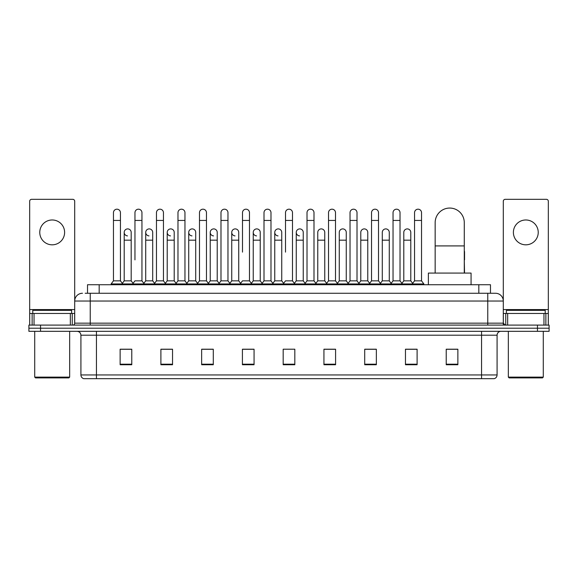 <?xml version="1.0" encoding="UTF-8"?>
<svg xmlns="http://www.w3.org/2000/svg" width="578" height="578" viewBox="0 0 578 578"><rect width="100%" height="100%" fill="white"/><g stroke="black" fill="none" stroke-linecap="round" stroke-linejoin="round"><path stroke-width="0.87" d="M87.524 293.27L87.524 284.73L490.476 284.73L490.476 293.27M85.371 293.27L492.81 293.27M85.19 293.27L90.24 293.27L90.24 301.037L74.707 301.037L74.707 323.16A1.944 1.944 0 0 1 72.77 325.103M82.473 293.27A7.767 7.767 0 0 0 74.707 301.037L74.707 201.267A1.944 1.944 0 0 0 72.77 199.323L31.617 199.323A1.944 1.944 0 0 0 29.673 201.267L29.673 313.457L34.044 313.457L34.044 325.103M495.527 293.27A7.767 7.767 0 0 1 503.294 301.037L487.76 301.037L487.76 293.27L495.411 293.27M543.956 325.103L543.956 313.457L548.327 313.457L548.327 325.103L548.327 201.267A1.944 1.944 0 0 0 546.383 199.323L505.23 199.323A1.944 1.944 0 0 0 503.294 201.267L503.294 323.16L505.23 325.103M40.547 325.103L28.9 325.103L28.9 328.21L40.547 328.21L28.9 328.21L28.9 331.317L40.547 331.317L40.547 328.21L537.453 328.21L40.547 328.21L40.547 325.103L537.453 325.103L537.453 328.21L549.1 328.21L537.453 328.21L537.453 331.317L40.547 331.317M549.1 325.103L549.1 328.21L549.1 325.103L537.453 325.103M497.08 374.949C496.972 376.813 496.04 378.055 494.284 378.677L481.553 378.677L481.553 374.949L497.08 374.949L497.08 335.197A3.88 3.88 0 0 1 500.96 331.317M481.553 378.677L83.716 378.677A3.88 3.88 0 0 1 80.92 374.949L80.92 335.197C80.689 332.841 79.396 331.548 77.04 331.317M457.87 364.74L457.87 349.213L446.223 349.213L446.223 364.74L457.87 364.74M417.106 364.74L417.106 349.213L405.46 349.213L405.46 364.74L417.106 364.74M376.35 364.74L376.35 349.213L364.704 349.213L364.704 364.74L376.35 364.74M335.587 364.74L335.587 349.213L323.94 349.213L323.94 364.74L335.587 364.74M131.777 364.74L131.777 349.213L120.13 349.213L120.13 364.74L131.777 364.74M172.54 364.74L172.54 349.213L160.894 349.213L160.894 364.74L172.54 364.74M213.296 364.74L213.296 349.213L201.65 349.213L201.65 364.74L213.296 364.74M254.06 364.74L254.06 349.213L242.413 349.213L242.413 364.74L254.06 364.74M294.823 364.74L294.823 349.213L283.177 349.213L283.177 364.74L294.823 364.74M549.1 331.317L549.1 328.21L549.1 331.317L537.453 331.317M371.148 349.293L368.157 349.293M414.159 349.293L411.168 349.293M252.861 349.293L249.869 349.213M209.843 349.293L206.852 349.293M166.832 349.293L163.841 349.293M120.13 349.293L131.582 349.293M123.815 349.293L120.831 349.293M328.131 349.213L325.139 349.293M285.12 349.213L292.88 349.213M254.06 349.293L242.413 349.293M213.296 349.293L201.65 349.293M172.54 349.293L160.894 349.293M335.587 349.293L323.94 349.293M376.35 349.293L364.704 349.293M417.106 349.293L405.46 349.293M457.87 349.293L446.223 349.293M52.193 219.98A12.42 12.42 0 0 0 39.766 232.399A12.42 12.42 0 0 0 52.193 244.819A12.42 12.42 0 0 0 64.613 232.399A12.42 12.42 0 0 0 52.193 219.98M70.343 325.103L70.343 313.457L34.044 313.457M70.343 313.457L74.707 313.457M29.673 325.103L29.673 313.457M68.883 377.896L35.496 377.896L34.723 377.123L69.663 377.123L68.883 377.896M34.723 331.317L34.723 377.123M69.663 331.317L69.663 377.123M71.6 313.457L71.6 310.35L32.78 310.35L32.78 313.457M435.162 273.083L435.162 222.617A14.558 14.558 0 0 1 449.72 208.058A14.558 14.558 0 0 1 464.279 222.617A14.558 14.558 0 0 0 449.72 208.058M464.279 273.083L464.279 222.617M471.07 284.73L471.07 273.083L428.37 273.083L428.37 284.73M113.454 220.442L120.441 220.442L120.441 280.85L113.454 280.85L113.454 212.675A3.497 3.497 0 0 1 117.168 209.193A3.497 3.497 0 0 1 120.441 212.675A3.497 3.497 0 0 0 117.168 209.193M113.454 280.85L111.121 283.95L111.121 284.73M120.441 280.85L122.767 283.95L111.121 283.95M134.956 259.883L134.956 220.442L141.95 220.442L141.95 280.85L134.956 280.85L132.629 283.95L122.767 283.95L122.767 284.73M134.956 220.442L134.956 212.675A3.497 3.497 0 0 1 138.669 209.193A3.497 3.497 0 0 1 141.95 212.675A3.497 3.497 0 0 0 138.669 209.193M145.714 280.85L145.714 240.166L152.7 240.166L152.7 280.85L145.714 280.85L143.828 283.357L141.95 280.85L144.276 283.95L132.629 283.95L132.629 284.73M156.465 280.85L156.465 220.442L163.451 220.442L163.451 280.85L156.465 280.85L154.138 283.95L144.276 283.95L144.276 284.73M156.465 220.442L156.465 212.675A3.497 3.497 0 0 1 160.178 209.193A3.497 3.497 0 0 1 163.451 212.675A3.497 3.497 0 0 0 160.178 209.193M163.451 259.883L163.451 280.85L165.785 283.95L154.138 283.95L154.138 284.73M177.973 280.85L177.973 220.442L184.96 220.442L184.96 280.85L177.973 280.85L175.64 283.95L165.785 283.95L165.785 284.73M177.973 220.442L177.973 212.675A3.497 3.497 0 0 1 181.687 209.193A3.497 3.497 0 0 1 184.96 212.675A3.497 3.497 0 0 0 181.687 209.193M184.96 280.85L187.286 283.95L175.64 283.95L175.64 284.73M199.482 280.85L199.482 220.442L206.469 220.442L206.469 280.85L199.482 280.85L197.149 283.95L187.286 283.95L187.286 284.73M199.482 220.442L199.482 212.675A3.497 3.497 0 0 1 203.189 209.193A3.497 3.497 0 0 1 206.469 212.675A3.497 3.497 0 0 0 203.189 209.193M206.469 252.124L206.469 280.85L208.795 283.95L197.149 283.95L197.149 284.73M220.984 280.85L220.984 220.442L227.97 220.442L227.97 280.85L220.984 280.85L218.657 283.95L208.795 283.95L208.795 284.73M220.984 220.442L220.984 212.675A3.497 3.497 0 0 1 224.698 209.193A3.497 3.497 0 0 1 227.97 212.675A3.497 3.497 0 0 0 224.698 209.193M227.97 280.85L230.304 283.95L218.657 283.95L218.657 284.73M242.493 252.124L242.493 220.442L249.479 220.442L249.479 280.85L242.493 280.85L240.166 283.95L230.304 283.95L230.304 284.73M242.493 220.442L242.493 212.675A3.497 3.497 0 0 1 246.206 209.193A3.497 3.497 0 0 1 249.479 212.675A3.497 3.497 0 0 0 246.206 209.193M249.479 252.124L249.479 280.85L251.813 283.95L240.166 283.95L240.166 284.73M264.002 280.85L264.002 220.442L270.988 220.442L270.988 280.85L264.002 280.85L261.668 283.95L251.813 283.95L251.813 284.73M264.002 220.442L264.002 212.675A3.497 3.497 0 0 1 267.715 209.193A3.497 3.497 0 0 1 270.988 212.675A3.497 3.497 0 0 0 267.715 209.193M270.988 280.85L273.315 283.95L261.668 283.95L261.668 284.73M285.503 252.124L285.503 220.442L292.497 220.442L292.497 280.85L285.503 280.85L283.177 283.95L273.315 283.95L273.315 284.73M285.503 220.442L285.503 212.675A3.497 3.497 0 0 1 289.217 209.193A3.497 3.497 0 0 1 292.497 212.675A3.497 3.497 0 0 0 289.217 209.193M292.497 280.85L294.823 283.95L283.177 283.95L283.177 284.73M303.248 280.85L303.248 240.166L296.261 240.166L296.261 280.85L303.248 280.85L305.133 283.357L307.012 280.85L307.012 220.442L313.999 220.442L313.999 280.85L307.012 280.85L304.685 283.95L294.823 283.95L294.823 284.73M307.012 220.442L307.012 212.675A3.497 3.497 0 0 1 310.726 209.193A3.497 3.497 0 0 1 313.999 212.675A3.497 3.497 0 0 0 310.726 209.193M317.763 280.85L317.763 240.166L324.757 240.166L324.757 280.85L317.763 280.85L315.884 283.357L313.999 280.85L316.332 283.95L304.685 283.95L304.685 284.73M324.757 280.85L326.635 283.357L328.521 280.85L328.521 220.442L335.507 220.442L335.507 280.85L328.521 280.85L326.187 283.95L316.332 283.95L316.332 284.73M328.521 220.442L328.521 212.675A3.497 3.497 0 0 1 332.234 209.193A3.497 3.497 0 0 1 335.507 212.675A3.497 3.497 0 0 0 332.234 209.193M339.272 280.85L339.272 240.166L346.258 240.166L346.258 280.85L339.272 280.85L337.393 283.357L335.507 280.85L337.834 283.95L326.187 283.95L326.187 284.73M346.258 280.85L348.144 283.357L350.03 280.85L350.03 220.442L357.016 220.442L357.016 280.85L350.03 280.85L347.696 283.95L337.834 283.95L337.834 284.73M350.03 220.442L350.03 212.675A3.497 3.497 0 0 1 353.743 209.193A3.497 3.497 0 0 1 357.016 212.675A3.497 3.497 0 0 0 353.743 209.193M360.78 280.85L360.78 240.166L367.767 240.166L367.767 280.85L360.78 280.85L358.895 283.357L357.016 280.85L359.343 283.95L347.696 283.95L347.696 284.73M367.767 280.85L369.653 283.357L371.531 280.85L371.531 220.442L378.518 220.442L378.518 280.85L371.531 280.85L369.205 283.95L359.343 283.95L359.343 284.73M371.531 220.442L371.531 212.675A3.497 3.497 0 0 1 375.245 209.193A3.497 3.497 0 0 1 378.518 212.675A3.497 3.497 0 0 0 375.245 209.193M382.289 280.85L382.289 240.166L389.276 240.166L389.276 280.85L382.289 280.85L380.403 283.357L378.518 280.85L380.851 283.95L369.205 283.95L369.205 284.73M389.276 280.85L391.154 283.357L393.04 280.85L393.04 220.442L400.027 220.442L400.027 280.85L393.04 280.85L390.714 283.95L380.851 283.95L380.851 284.73M393.04 220.442L393.04 212.675A3.497 3.497 0 0 1 396.754 209.193A3.497 3.497 0 0 1 400.027 212.675A3.497 3.497 0 0 0 396.754 209.193M403.791 280.85L403.791 240.166L410.785 240.166L410.785 280.85L403.791 280.85L401.912 283.357L400.027 280.85L402.36 283.95L390.714 283.95L390.714 284.73M414.549 280.85L414.549 220.442L421.535 220.442L421.535 280.85L414.549 280.85L412.215 283.95L402.36 283.95L402.36 284.73M414.549 220.442L414.549 212.675A3.497 3.497 0 0 1 418.262 209.193A3.497 3.497 0 0 1 421.535 212.675A3.497 3.497 0 0 0 418.262 209.193M421.535 280.85L423.862 283.95L412.215 283.95L412.215 284.73M423.862 283.95L423.862 284.73M127.478 235.889A3.497 3.497 0 0 1 124.205 232.399A3.497 3.497 0 0 1 127.919 228.91A3.497 3.497 0 0 1 131.192 232.399L131.192 240.166L124.205 240.166L124.205 232.399M131.192 240.166L131.192 280.85L124.205 280.85L124.205 240.166M124.205 280.85L122.319 283.357M131.192 280.85L133.077 283.357M148.987 235.889A3.497 3.497 0 0 1 145.714 232.399A3.497 3.497 0 0 1 149.427 228.91A3.497 3.497 0 0 1 152.7 232.399L152.7 240.166M152.7 280.85L154.586 283.357M170.496 235.889A3.497 3.497 0 0 1 167.215 232.399A3.497 3.497 0 0 1 170.929 228.91A3.497 3.497 0 0 1 174.209 232.399L174.209 240.166L167.215 240.166L167.215 232.399M174.209 240.166L174.209 280.85L167.215 280.85L167.215 240.166M167.215 280.85L165.337 283.357M174.209 280.85L176.088 283.357M191.997 235.889A3.497 3.497 0 0 1 188.724 232.399A3.497 3.497 0 0 1 192.438 228.91A3.497 3.497 0 0 1 195.711 232.399L195.711 240.166L188.724 240.166L188.724 232.399M195.711 240.166L195.711 280.85L188.724 280.85L188.724 240.166M188.724 280.85L186.846 283.357M195.711 280.85L197.597 283.357M213.506 235.889A3.497 3.497 0 0 1 210.233 232.399A3.497 3.497 0 0 1 213.947 228.91A3.497 3.497 0 0 1 217.22 232.399L217.22 240.166L210.233 240.166L210.233 232.399M217.22 240.166L217.22 280.85L210.233 280.85L210.233 240.166M210.233 280.85L208.347 283.357M217.22 280.85L219.105 283.357M235.015 235.889A3.497 3.497 0 0 1 231.742 232.399A3.497 3.497 0 0 1 235.456 228.91A3.497 3.497 0 0 1 238.728 232.399L238.728 240.166L231.742 240.166L231.742 232.399M238.728 240.166L238.728 280.85L231.742 280.85L231.742 240.166M231.742 280.85L229.856 283.357M238.728 280.85L240.607 283.357M256.524 235.889A3.497 3.497 0 0 1 253.243 232.399A3.497 3.497 0 0 1 256.957 228.91A3.497 3.497 0 0 1 260.237 232.399L260.237 240.166L253.243 240.166L253.243 232.399M260.237 240.166L260.237 280.85L253.243 280.85L253.243 240.166M253.243 280.85L251.365 283.357M260.237 280.85L262.116 283.357M278.025 235.889A3.497 3.497 0 0 1 274.752 232.399A3.497 3.497 0 0 1 278.466 228.91A3.497 3.497 0 0 1 281.739 232.399L281.739 240.166L274.752 240.166L274.752 232.399M281.739 240.166L281.739 280.85L274.752 280.85L274.752 240.166M274.752 280.85L272.867 283.357M281.739 280.85L283.625 283.357M299.534 235.889A3.497 3.497 0 0 1 296.261 232.399A3.497 3.497 0 0 1 299.975 228.91A3.497 3.497 0 0 1 303.248 232.399L303.248 240.166M296.261 280.85L294.375 283.357M317.763 240.166L317.763 232.399A3.497 3.497 0 0 1 321.476 228.91A3.497 3.497 0 0 1 324.757 232.399L324.757 240.166M339.272 240.166L339.272 232.399A3.497 3.497 0 0 1 342.985 228.91A3.497 3.497 0 0 1 346.258 232.399L346.258 240.166M360.78 240.166L360.78 232.399A3.497 3.497 0 0 1 364.494 228.91A3.497 3.497 0 0 1 367.767 232.399L367.767 240.166M382.289 240.166L382.289 232.399A3.497 3.497 0 0 1 386.003 228.91A3.497 3.497 0 0 1 389.276 232.399L389.276 240.166M403.791 240.166L403.791 232.399A3.497 3.497 0 0 1 407.504 228.91A3.497 3.497 0 0 1 410.785 232.399L410.785 240.166M410.785 280.85L412.663 283.357M464.546 273.083L464.279 259.883M464.279 250.773A3.497 3.497 0 0 1 464.546 252.124L464.546 259.883M525.807 219.98A12.42 12.42 0 0 0 513.387 232.399A12.42 12.42 0 0 0 525.807 244.819A12.42 12.42 0 0 0 538.234 232.399A12.42 12.42 0 0 0 525.807 219.98M543.956 313.457L507.657 313.457L507.657 325.103M503.294 313.457L507.657 313.457M503.294 325.103L503.294 323.16L487.76 323.16L487.76 301.037L90.24 301.037L90.24 323.16L487.76 323.16L487.76 325.103M542.504 377.896L509.117 377.896L508.337 377.123L543.277 377.123L542.504 377.896M508.337 331.317L508.337 377.123M543.277 331.317L543.277 377.123M545.22 313.457L545.22 310.35L506.4 310.35L506.4 313.457M99.17 293.27L99.17 284.73M478.83 293.27L478.83 284.73M90.24 325.103L90.24 323.16L74.707 323.16M481.553 331.317L481.553 335.197L80.92 335.197M497.08 335.197L481.553 335.197L481.553 374.949L96.447 374.949L96.447 378.677M80.92 374.949L96.447 374.949L96.447 331.317M294.823 364.198L283.177 364.198M254.06 364.198L242.413 364.198M213.296 364.198L201.65 364.198M172.54 364.198L160.894 364.198M131.777 364.198L120.13 364.198M335.587 364.198L323.94 364.198M376.35 364.198L364.704 364.198M417.106 364.198L405.46 364.198M457.87 364.198L446.223 364.198M74.707 309.577L29.673 309.577M74.678 323.499L74.678 313.457M72.25 313.457L72.25 325.103M29.709 313.457L29.709 325.103M32.13 325.103L32.13 313.457M435.162 245.91L464.279 245.91M548.327 309.577L503.294 309.577M548.291 325.103L548.291 313.457M545.87 313.457L545.87 325.103M503.322 313.457L503.322 323.499M505.75 325.103L505.75 313.457M120.441 220.442L120.441 212.675M141.95 220.442L141.95 212.675M163.451 220.442L163.451 212.675M184.96 220.442L184.96 212.675M206.469 220.442L206.469 212.675M227.97 220.442L227.97 212.675M249.479 220.442L249.479 212.675M270.988 220.442L270.988 212.675M292.497 220.442L292.497 212.675M313.999 220.442L313.999 212.675M335.507 220.442L335.507 212.675M357.016 220.442L357.016 212.675M378.518 220.442L378.518 212.675M400.027 220.442L400.027 212.675M421.535 220.442L421.535 212.675M145.714 240.166L145.714 232.399M296.261 240.166L296.261 232.399M199.482 259.883L199.482 252.124M220.984 259.883L220.984 252.124M227.97 259.883L227.97 252.124"/></g></svg>
